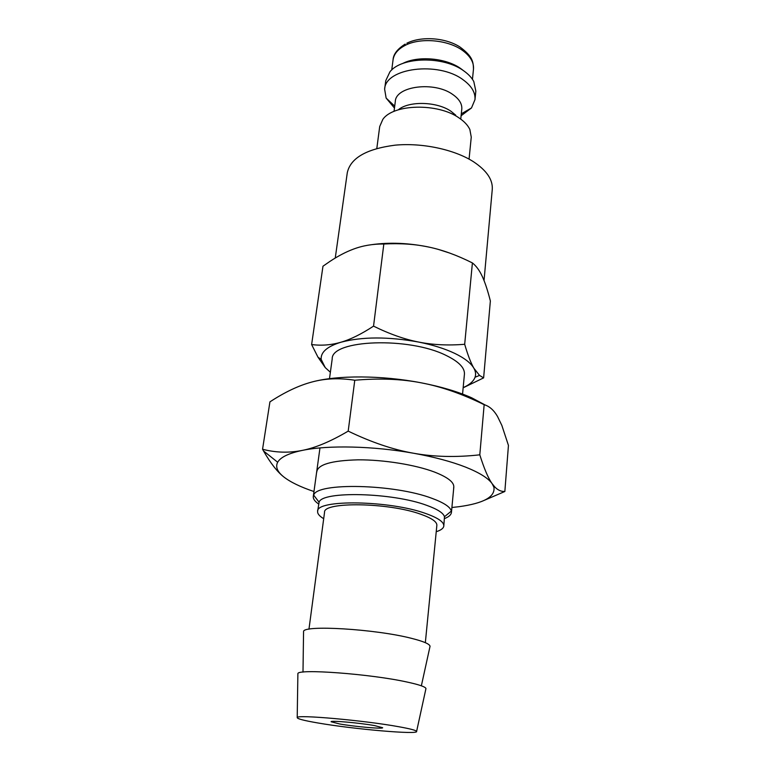 <?xml version="1.0" encoding="UTF-8"?>
<svg xmlns="http://www.w3.org/2000/svg" width="771" height="771" viewBox="0 0 771 771"><rect width="100%" height="100%" fill="white"/><g stroke="black" fill="none" stroke-linecap="round" stroke-linejoin="round"><path stroke-width="1.16" d="M469.067 159.125L471.254 137.132L469.857 129.499C467.92 125.336 464.335 121.49 459.102 117.963C437.928 102.813 393.181 103.921 382.801 119.428L379.708 126.54L376.817 148.446M455.719 115.168L451.064 111.332C437.109 101.473 408.794 100.731 398.26 109.848M460.75 119.119L461.79 109.135C462.195 103.912 459.227 99.054 452.866 94.563C434.593 81.042 395.735 86.024 395.311 101.444L394.039 111.4M461.097 115.756L471.495 107.95L474.975 99.642C475.524 92.539 471.563 85.918 463.082 79.77C438.362 60.986 385.192 67.993 384.633 89.195L386.136 98.081L394.473 108.046M474.975 99.642L475.832 91.065L473.799 81.553C471.775 77.755 468.517 74.247 463.997 71.028C443.951 55.869 401.672 56.543 389.924 71.848L385.77 80.647L384.633 89.195M462.966 70.248L460.991 68.764C446.342 57.931 417.728 55.425 402.481 63.598M335.25 258.054L347.297 172.665C350.545 158.045 366.466 148.88 395.051 145.17C422.18 142.587 454.418 149.497 473.5 161.746C486.713 170.526 492.968 179.759 492.264 189.444L484.034 280.538M463.159 387.794L483.619 377.877L479.543 375.419L473.876 368.22C470.898 363.083 464.537 358.139 454.794 353.407C444.867 348.694 432.849 344.916 418.72 342.073C388.179 336.551 362.216 336.609 340.83 342.257C331.231 345.061 321.497 345.822 311.619 344.55L317.98 357.175L325.246 367.603L330.374 372.258M463.169 387.63C469.587 384.777 473.548 381.317 475.052 377.231C476.044 374.369 475.649 371.371 473.876 368.22C470.936 363.18 467.872 355.2 464.682 344.28C448.182 345.63 432.859 344.897 418.72 342.073C404.592 339.327 389.528 334.016 373.54 326.143C361.281 334.161 350.381 339.539 340.83 342.257C327.135 346.507 320.582 352.231 321.179 359.421L325.246 367.603M311.619 344.55L322.972 266.217L329.949 261.388C338.112 255.991 345.938 251.905 353.446 249.12C362.804 245.592 372.933 243.887 383.833 244.012C400.438 243.116 415.54 244.166 429.168 247.144C442.814 250.045 457.222 255.307 472.401 262.93C476.17 265.899 479.417 270.293 482.126 276.143L482.251 276.384C485.007 282.311 487.715 290.503 490.366 300.969L483.619 377.877M425.852 689.043L425.958 688.561C425.476 686.836 419.193 684.667 407.098 682.046C370.417 673.893 296.642 668.486 297.885 673.738L297.876 674.24M317.845 722.957C353.475 729.193 419.222 734.936 416.61 731.38C416.041 730.32 410.095 728.759 398.761 726.725C364.461 720.422 296.103 714.37 297.211 717.56C297.018 718.765 303.89 720.567 317.845 722.957M429.9 646.927L430.045 646.281C429.698 644.016 423.539 641.376 411.569 638.359C375.419 628.972 302.348 624.703 303.562 631.642L303.552 632.307M425.341 642.667L436.858 525.33C437.032 521.794 431.664 518.093 420.744 514.228C388.603 502.451 322.991 501.555 324.543 512.339L308.959 629.203M436.232 531.72C440.993 530.207 443.518 528.299 443.817 525.976L444.472 516.734C443.412 513.023 437.494 509.226 426.72 505.342C392.478 492.486 321.777 490.848 319.088 502.229L317.623 511.375C317.382 513.698 319.406 516.146 323.695 518.7M443.817 525.976C444.009 522.025 438.034 517.89 425.881 513.563C389.818 500.273 315.792 499.261 317.623 511.375M444.53 518.565C448.847 516.878 451.151 514.835 451.44 512.416L451.343 511.096C450.274 506.942 443.836 502.692 432.03 498.355C394.415 483.937 316.303 482.338 313.691 495.165L313.296 496.437C313.026 498.856 314.799 501.372 318.625 503.993M329.487 378.677L332.214 358.872C331.183 339.654 409.247 336.57 446.37 355.566C458.822 361.676 464.846 367.883 464.431 374.166L462.561 394.068M374.6 725.598L382.667 727.728C383.293 729.164 354.833 726.658 339.674 723.979L331.087 721.752C330.113 720.287 359.469 722.861 374.6 725.598M429.168 247.144C408.958 242.971 389.769 242.142 371.593 244.677M449.464 252.994L438.554 249.476M383.833 244.012L373.54 326.143M472.401 262.93L464.682 344.28M453.618 488.024C454.986 482.945 448.664 477.635 434.661 472.112C415.55 464.826 383.765 459.68 358.12 459.834C331.164 460.528 317.373 464.643 316.746 472.189M484.217 500.36L504.851 491.484C501.217 491.676 497.844 490.144 494.731 486.877L492.149 483.687C488.226 478.136 479.35 472.604 465.511 467.081C451.382 461.569 434.092 456.962 413.661 453.261C373.482 445.985 327.935 444.992 302.29 450.399C289 453.078 275.758 452.693 262.554 449.252L263.518 450.958C270.573 463.217 277.3 471.852 283.709 476.873C290.407 482.116 300.497 487.002 313.97 491.532M451.902 507.491L458.947 506.701C483.696 503.318 495.348 496.842 493.922 487.253L492.149 483.687C488.265 478.319 484.149 468.691 479.803 454.823C456.162 457.454 434.112 456.933 413.661 453.261C393.239 449.695 371.41 442.313 348.193 431.124C330.778 441.417 315.474 447.845 302.29 450.399C288.711 453.261 280.509 457.213 277.676 462.234C275.295 466.869 277.3 471.746 283.709 476.873M262.554 449.252L269.927 401.864C284.952 392.044 298.994 385.413 312.072 381.973C325.073 378.416 339.307 377.838 354.776 380.238C379.236 378.098 401.392 378.956 421.245 382.83C441.157 386.589 462.128 393.875 484.159 404.688C489.469 406.23 493.96 410.239 497.652 416.735L501.854 425.428L508.446 445.416L504.851 491.484M485.258 405.045L471.804 397.865C458.051 391.716 441.195 386.705 421.245 382.83C382.021 375.207 337.399 375.063 312.072 381.973L310.809 382.31M354.776 380.238L348.193 431.124M484.159 404.688L479.803 454.823M406.828 43.234C421.197 35.938 445.378 37.615 459.863 46.935C472.739 56.456 473.269 61.747 473.481 69.139C474.001 62.518 470.474 56.36 462.899 50.693C448.317 39.668 419.752 37.23 404.611 45.672C397.74 49.411 393.885 54.134 393.056 59.839L391.735 69.988M461.299 113.838L471.495 107.95M473.481 69.139L472.45 79.326M405.18 44.101C397.422 48.978 393.374 54.221 393.056 59.839M416.61 731.38L425.958 688.561M421.361 685.805L430.045 646.281M444.472 516.734L451.343 511.096M453.82 487.05L451.44 512.416M319.975 447.922L313.296 496.437M319.088 502.229L313.691 495.165M302.993 672.11L303.562 631.642M297.211 717.56L297.885 673.738M475.052 377.231L479.543 375.419M321.179 359.421L317.98 357.175M394.713 106.138L386.136 98.081M493.922 487.253L494.731 486.877M277.676 462.234L263.518 450.958"/></g></svg>
